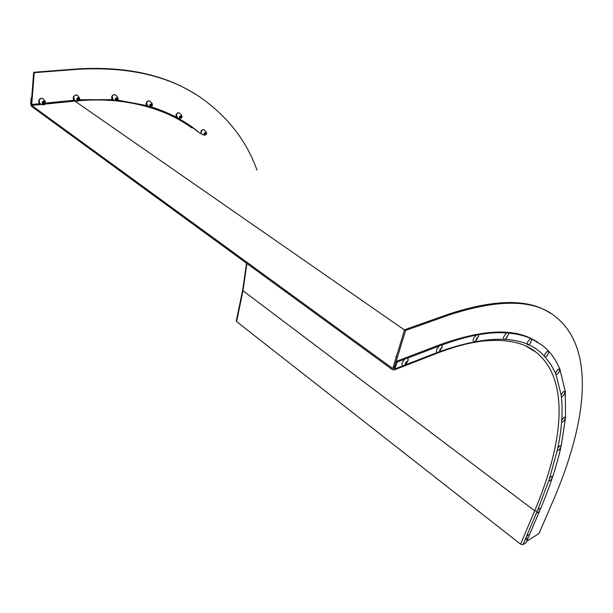 <?xml version="1.0" encoding="UTF-8"?>
<svg xmlns="http://www.w3.org/2000/svg" width="613" height="613" viewBox="0 0 613 613"><rect width="100%" height="100%" fill="white"/><g stroke="black" fill="none" stroke-linecap="round" stroke-linejoin="round"><path stroke-width="0.92" d="M539.402 511.434L529.28 535.203M528.008 538.191L526.1 542.681L523.019 544.643L520.59 544.198L236.61 321.603L236.304 320.921L242.633 290.202M441.567 345.134C467.374 335.618 489.136 331.549 506.859 332.936M508.476 333.066C516.897 333.832 524.345 335.648 530.82 338.529M532.038 339.081L542.321 345.364C549.984 351.448 555.723 359.187 559.546 368.582M560.044 369.815L565.132 390.895M565.316 392.527L565.531 416.786M565.362 418.94L561.27 445.436M560.688 448.065C556.267 467.282 549.6 487.396 540.689 508.399M440.111 345.403L439.398 344.912C479.902 330.284 510.453 328.131 531.042 338.46M532 338.912L537.946 342.299M31.638 98.386L31.11 98.003L30.658 103.704L31.57 106.378L392.443 369.67L394.404 369.854L397.14 362.13L396.151 361.417L394.105 368.152L392.78 368.559L31.646 105.428L31.186 104.095L31.638 98.386M31.677 97.95L31.11 98.003M561.769 419.759L561.845 420.173L561.769 419.759M439.398 344.912L396.151 361.417M439.184 346.038L407.354 358.222M404.81 359.195L397.14 362.13M404.565 329.74L393.125 367.44L394.105 368.152L405.576 330.445L404.565 329.74L448.18 314.3C494.821 298.96 528.904 298.615 550.413 313.266M526.674 541.325L539.003 533.509L553.232 500.522C586.281 423.882 596.25 349.785 556.144 317.205C535.08 299.336 499.419 298.585 449.176 314.959L405.576 330.445M195.21 94.111C164.522 74.564 125.297 66.166 77.537 68.917L33.7 72.28L31.186 104.095L31.723 104.478L39.914 103.666L39.04 100.302C40.32 98.302 41.745 97.881 43.324 99.03L43.446 99.183M186.605 123.282L199.723 132.998L186.605 123.282M256.947 170.062C246.863 141.749 228.887 118.14 203.018 99.245C171.51 76.441 129.864 66.457 78.089 69.277L34.244 72.656L31.723 104.478M34.244 72.656L33.7 72.28M45.63 103.091L74.365 100.233M79.974 99.727L112.623 99.651M117.803 100.118L146.967 105.643M151.013 106.838C166.544 111.735 180.253 118.47 192.13 127.029L200.252 133.335M406.404 363.287L406.794 361.777L405.706 362.283L405.316 363.793L406.404 363.287M407.714 361.647L408.204 359.616C407.737 357.555 406.266 357.762 403.775 360.229C401.346 363.854 401.3 365.731 403.622 365.854L405.63 364.597M539.356 511.38L539.969 510.2L539.356 511.38M540.681 508.491L539.164 508.438C536.973 510.821 536.352 512.269 537.287 512.782L537.547 512.69M528.536 537.371L527.571 538.321L528.536 537.371M529.272 535.31L529.287 535.065C528.506 534.352 527.287 535.387 525.64 538.183L526.13 539.448M440.211 350.406L441.008 348.559L440.402 348.674L439.598 350.521L440.211 350.406M442.011 347.916L442.295 346.376C442.134 344.943 441.245 344.713 439.644 345.686C436.05 349.471 435.46 351.755 437.881 352.536L439.536 351.548M476.684 339.679L477.473 337.886L476.922 337.993L476.14 339.786L476.684 339.679M478.477 336.821L478.63 335.694C478.477 334.407 477.68 334.215 476.247 335.112C472.83 338.736 472.217 340.943 474.393 341.74L475.734 340.966M506.798 337.571L507.564 335.847L506.292 337.679L506.798 337.571M508.529 334.491L508.614 333.656C508.476 332.514 507.756 332.353 506.453 333.196C503.219 336.644 502.583 338.759 504.53 339.548L505.633 338.951M530.352 343.119L531.103 341.472L530.352 343.119M532.015 339.939L532.069 339.303L530.084 338.943C527.027 342.223 526.375 344.245 528.115 345.019L529.019 344.552M547.478 355.249L548.214 353.686L547.478 355.249M549.079 352.031L549.11 351.54L547.263 351.28C544.382 354.391 543.723 356.322 545.279 357.065L546.022 356.697M558.527 372.873L559.24 371.378L558.527 372.873M560.06 369.67L558.351 369.103C555.623 372.06 554.957 373.892 556.359 374.604L556.972 374.313M563.945 394.964L564.642 393.538L563.945 394.964M565.416 391.807L563.784 391.385C561.194 394.197 560.535 395.937 561.807 396.611L562.32 396.381M564.244 420.595L564.918 419.246L564.244 420.595M565.661 417.507L564.09 417.2C561.623 419.882 560.972 421.545 562.129 422.173L562.558 421.989M559.93 448.984L560.581 447.697L559.93 448.984M561.309 445.957L559.769 445.751C557.416 448.325 556.765 449.904 557.838 450.494L558.198 450.348M551.485 479.435L552.121 478.201L551.485 479.435M552.834 476.477L551.309 476.355C549.049 478.83 548.413 480.339 549.409 480.883L549.715 480.768M44.688 103.275L43.431 103.766L43.255 102.762L44.511 102.271L44.688 103.275M79.092 99.85L77.905 100.333L77.744 99.344L78.931 98.862L79.092 99.85M117.435 99.352L116.317 99.827L116.171 98.862L117.29 98.379L117.435 99.352M151.748 105.405L150.698 105.873L150.576 104.938L151.626 104.463L151.748 105.405M181.387 117.221L180.391 117.688L180.283 116.784L181.279 116.317L181.387 117.221M205.968 133.941L205.018 134.4L204.934 133.542L205.884 133.075L205.968 133.941M246.549 263.222L242.664 290.064L242.978 290.731L534.697 510.79L537.026 511.326M525.487 345.855L536.107 352.245C570.404 379.799 563.263 443.237 534.697 510.79L520.59 544.198M536.766 512.23L526.207 537.134M525.402 539.019L523.019 544.643M246.909 263.49L242.978 290.731L236.61 321.603M404.496 329.993L74.87 101.091L76.357 100.953M79.468 100.678C92.249 99.674 104.455 99.735 116.095 100.861M116.248 100.877C146.43 104.172 171.609 113.167 191.785 127.856M45.147 104.072L74.87 101.091L73.598 96.946C74.817 95.03 76.165 94.601 77.644 95.659L77.728 95.758M436.969 353.287L438.08 352.475M439.475 351.624C490.829 333.725 525.778 335.25 544.336 356.191M545.179 357.088L551.01 364.72L555.562 373.44M556.052 374.635L561.194 395.163M561.362 396.596C562.995 412.181 561.753 429.483 557.661 448.501M557.278 450.264L549.47 478.63M548.85 480.508L537.593 510.277M41.899 104.402L31.646 105.428M394.006 368.084L392.78 368.559M437.054 352.567L405.216 364.934M402.741 365.892L395.086 368.865M449.176 314.959L448.18 314.3M78.089 69.277L77.537 68.917M396.665 355.762L395.753 358.766M396.642 355.617L395.814 357.295M45.416 103.551L42.81 104.739L42.174 102.317C43.094 100.884 44.113 100.57 45.247 101.398L45.446 103.49M42.849 102.639C44.427 101.16 45.216 101.444 45.209 103.482C43.63 104.953 42.841 104.677 42.849 102.639M40.282 103.804L38.765 102.448L38.826 100.126M79.767 100.111L77.299 101.291L76.709 98.908C77.59 97.528 78.556 97.214 79.613 97.98L79.797 100.057M77.361 99.222C78.893 97.781 79.636 98.057 79.59 100.049C78.058 101.49 77.315 101.214 77.361 99.222M74.763 100.386L74.426 100.264C73.361 100.034 73.008 98.869 73.376 96.77M113.183 99.881L112.118 96.54C113.275 94.709 114.531 94.279 115.903 95.245L115.949 95.299M118.056 99.605L115.727 100.762L115.206 98.44L117.918 97.498L118.079 99.551M115.826 98.739C117.298 97.344 117.987 97.613 117.895 99.544C116.432 100.938 115.734 100.67 115.826 98.739M147.557 105.903L146.607 102.677C147.71 100.93 148.898 100.501 150.17 101.375L150.193 101.406M152.315 105.643L150.116 106.769L149.656 104.532L152.208 103.589L152.338 105.597M150.246 104.823C151.664 103.467 152.308 103.727 152.185 105.589C150.775 106.946 150.131 106.685 150.246 104.823M177.249 117.673L176.421 114.593C177.479 112.915 178.598 112.478 179.785 113.282C178.544 112.363 177.349 112.731 176.184 114.393M181.9 117.435L179.816 118.547L179.417 116.401L181.831 115.459L181.923 117.397M179.984 116.677C181.341 115.367 181.946 115.604 181.793 117.397C180.444 118.707 179.839 118.47 179.984 116.677M201.309 134.025L201.171 131.404C202.198 129.787 203.263 129.351 204.367 130.094C203.179 129.236 202.037 129.611 200.934 131.205M206.451 134.14L204.443 135.228L204.114 133.182L206.405 132.239L206.474 134.094M204.658 133.442C205.96 132.17 206.527 132.393 206.359 134.109C205.056 135.381 204.489 135.159 204.658 133.442M394.404 369.854L437.544 353.057C454.402 346.613 469.512 342.606 482.883 341.035C506.507 338.782 524.245 342.521 536.107 352.245L528.705 347.448M192.13 127.029L191.601 126.684M395.753 358.781L396.565 355.486M403.622 365.854L406.519 363.678L408.204 359.616M537.287 512.782L539.118 511.709L540.697 508.238M525.9 539.524L528.82 536.988L529.287 535.065M437.881 352.536L439.613 351.487L442.295 346.376M474.393 341.74L476.079 340.705L478.63 335.694M504.53 339.548L506.208 338.522L508.614 333.656M528.115 345.019L529.793 343.985L532.069 339.303M545.279 357.065L546.972 356.023L549.11 351.54M556.359 374.604L558.068 373.555L560.075 369.271M561.807 396.611L563.539 395.554L565.431 391.462M562.129 422.173L563.891 421.108L565.676 417.2M557.838 450.494L559.615 449.429L561.324 445.682M549.409 480.883L551.217 479.818L552.849 476.224M39.937 103.674L42.81 104.739C44.404 104.9 45.293 104.501 45.477 103.551L45.247 101.398L43.324 99.03C41.584 97.758 40.09 98.118 38.841 100.095M74.426 100.264L77.299 101.291L79.836 100.118L79.613 97.98L77.644 95.659C76.671 94.41 75.253 94.77 73.391 96.747M111.888 96.364C111.382 98.019 111.704 99.153 112.853 99.773L115.727 100.762L118.117 99.612L117.918 97.498L115.903 95.245C114.508 94.164 113.167 94.532 111.895 96.341M146.369 102.501C145.871 104.133 146.162 105.229 147.258 105.804L150.116 106.769L152.384 105.658L152.208 103.589L150.17 101.375C148.882 100.379 147.618 100.754 146.384 102.486M176.176 114.409C175.663 115.964 175.931 117.022 176.981 117.581L179.816 118.547L181.984 117.458L181.831 115.459L179.785 113.282M201.692 134.27L204.443 135.228L206.527 134.163L206.405 132.239L204.367 130.094M201.164 133.925L200.926 131.22"/></g></svg>
